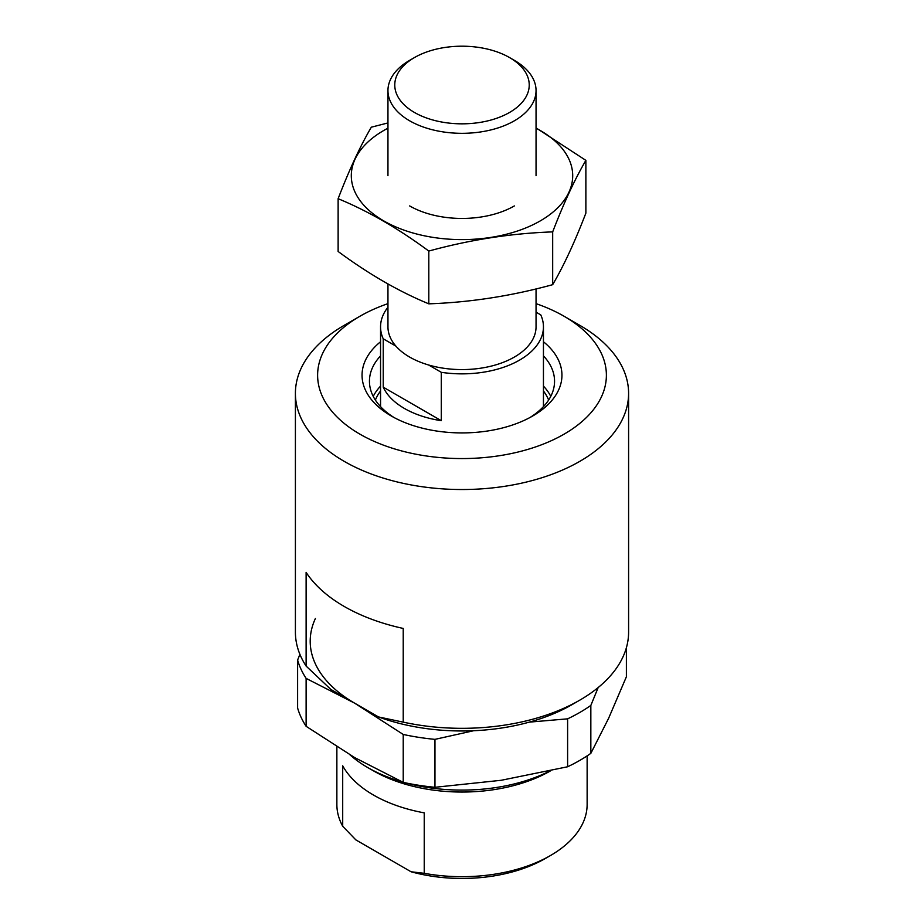 <?xml version="1.0" encoding="UTF-8"?>
<svg xmlns="http://www.w3.org/2000/svg" width="924" height="924" viewBox="0 0 924 924"><rect width="100%" height="100%" fill="white"/><g stroke="black" fill="none" stroke-linecap="round" stroke-linejoin="round"><path stroke-width="1.39" d="M536.047 303.638A144.387 83.356 180 0 1 564.09 316.262L579.798 325.329A166.597 96.188 180 0 1 628.597 393.335L628.597 632.143A166.597 96.188 180 0 1 579.798 700.149L571.944 704.689A155.486 89.767 180 0 1 378.517 716.943L330.815 689.408L306.121 666.077A166.597 96.188 180 0 1 295.403 632.143L295.403 393.335A166.597 96.188 180 0 1 344.202 325.329L359.91 316.262A144.387 83.356 180 0 1 387.953 303.638M579.798 700.149A166.597 96.188 180 0 1 403.222 722.141L378.517 716.943M628.597 393.335A166.597 96.188 180 0 1 462 489.524A166.597 96.188 180 0 1 295.403 393.335M403.222 722.141L403.222 628.436A166.597 96.188 180 0 1 306.121 572.372L306.121 666.077M543.451 341.753A99.954 57.715 180 0 1 532.686 416.008A99.954 57.715 180 0 1 391.314 416.008A99.954 57.715 180 0 1 380.549 341.753M579.798 325.329L564.09 316.262A144.387 83.356 180 0 1 564.09 434.153A144.387 83.356 180 0 1 359.91 434.153A144.387 83.356 180 0 1 359.91 316.262M543.451 355.867A92.55 53.43 180 0 1 554.55 381.254A92.55 53.43 180 0 1 529.96 417.521M394.04 417.521A92.55 53.43 180 0 1 369.45 381.254A92.55 53.43 180 0 1 380.549 355.867M543.451 386.093A92.55 53.43 180 0 1 550.773 396.361M373.227 396.361A92.55 53.43 180 0 1 380.549 386.093M536.047 312.15L540.771 314.888A81.451 47.02 180 0 1 543.451 326.842A81.451 47.02 180 0 1 441.291 372.314L428.609 364.992A74.047 42.747 0 0 0 536.047 326.842L536.047 288.923M387.953 283.968L387.953 326.842A74.047 42.747 0 0 0 395.911 346.119L383.229 338.796A81.451 47.02 180 0 1 380.549 326.842A81.451 47.02 180 0 1 387.953 307.253M383.229 387.156A81.451 47.02 0 0 0 404.412 408.454A81.451 47.02 0 0 0 441.291 420.686L383.229 387.156L383.229 338.796M441.291 372.314L441.291 420.686M395.911 346.119A74.047 42.747 0 0 0 428.609 364.992M414.46 57.565L409.644 60.349A74.047 42.747 0 0 0 387.953 90.575A74.047 42.747 0 0 0 462 133.322A74.047 42.747 0 0 0 536.047 90.575A74.047 42.747 0 0 0 514.356 60.349L509.54 57.565A67.233 38.82 0 0 0 414.46 57.565A67.233 38.82 0 0 0 414.46 112.462A67.233 38.82 0 0 0 509.54 112.462A67.233 38.82 0 0 0 509.54 57.565L514.356 60.349M585.874 160.372L585.874 213.155C574.809 241.938 563.744 265.777 552.679 284.673C511.388 296.003 470.097 302.391 428.805 303.834C398.972 291.545 368.734 274.093 338.126 251.478L338.126 198.706C367.96 210.984 398.198 228.436 428.805 251.062C470.097 239.72 511.388 233.333 552.679 231.889C563.744 203.107 574.809 179.268 585.874 160.372L536.047 127.893M428.805 303.834L428.805 251.062M552.679 284.673L552.679 231.889M387.953 122.938L371.321 127.189C360.256 146.073 349.191 169.912 338.126 198.706M514.356 205.925L514.356 205.925A74.047 42.747 0 0 1 409.644 205.925M387.953 128.193A110.695 63.906 0 0 0 381.693 219.681A110.695 63.906 0 0 0 540.274 220.894A110.695 63.906 0 0 0 536.047 128.193M550.485 855.52L545.252 858.546A117.729 67.972 0 0 1 411.076 871.771L424.232 873.319A125.133 72.245 0 0 0 550.485 855.52A125.133 72.245 0 0 0 587.133 804.446L587.133 755.878M336.867 746.846L336.867 804.446A125.133 72.245 0 0 0 342.7 826.252L342.7 765.8A125.133 72.245 180 0 0 424.232 812.854L424.232 873.319M411.076 871.771L355.856 839.893L342.7 826.252M349.988 754.85A133.275 76.946 0 0 0 367.752 767.567L373.515 770.882A125.133 72.245 0 0 0 550.485 770.882L550.635 770.801M367.752 767.567A133.275 76.946 0 0 0 402.206 781.923M405.832 782.928A133.275 76.946 0 0 0 549.988 770.939M473.619 730.734L434.961 739.362A166.597 96.188 180 0 1 403.222 734.453L354.666 703.176L306.121 678.389A166.597 96.188 180 0 1 297.609 660.059L299.907 654.354M354.666 703.176A151.79 87.63 180 0 1 315.384 618.526M598.174 687.548L590.84 705.428L590.84 753.36L608.616 718.306L626.391 676.772L626.391 647.759M434.961 739.362L434.961 787.294L501.282 780.272L567.613 766.77A166.597 96.188 180 0 0 590.84 753.36M434.961 787.294A166.597 96.188 180 0 1 403.222 782.374L354.666 757.588L306.121 726.31A166.597 96.188 180 0 1 297.609 707.992L297.609 660.059M403.222 734.453L403.222 782.374M306.121 678.389L306.121 726.31M590.84 705.428A166.597 96.188 180 0 1 567.613 718.837L529.337 722.129M567.613 718.837L567.613 766.77M543.451 390.979A88.854 51.294 180 0 1 548.625 400.069M375.375 400.069A88.854 51.294 180 0 1 380.549 390.979M380.549 326.842L380.549 406.629M543.451 326.842L543.451 406.629M536.047 175.699L536.047 90.575M387.953 175.699L387.953 90.575"/></g></svg>
